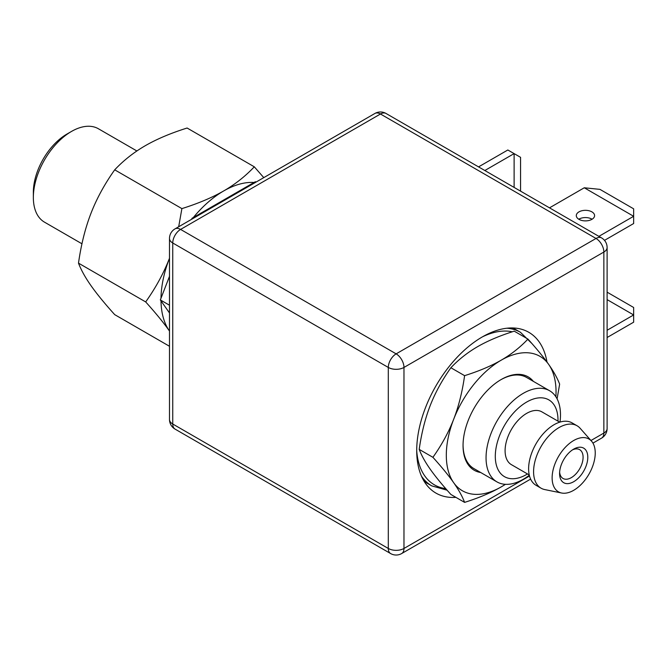<?xml version="1.0" encoding="UTF-8"?>
<svg xmlns="http://www.w3.org/2000/svg" width="667" height="667" viewBox="0 0 667 667"><rect width="100%" height="100%" fill="white"/><g stroke="black" fill="none" stroke-linecap="round" stroke-linejoin="round"><path stroke-width="1" d="M169.493 276.321L160.338 299.933L169.493 312.965M160.997 300.875A88.686 51.201 120 0 0 169.385 330.915A88.686 51.201 120 0 0 169.493 331.065L169.385 330.915C163.623 322.728 155.728 313.073 145.681 301.926C155.728 287.777 163.623 273.303 169.385 258.504A88.686 51.201 120 0 0 160.997 298.232M256.045 182.091L255.369 181.707L192.013 218.284L191.629 219.285M254.052 182.466A88.686 51.201 120 0 0 223.695 190.945A88.686 51.201 120 0 0 193.338 217.525M178.689 226.755L181.891 208.613C198.257 203.46 212.189 197.565 223.695 190.945C235.168 184.3 245.373 176.255 254.294 166.808L263.773 177.63M181.891 208.613L114.707 169.827C104.661 183.975 96.757 198.449 91.004 213.248C85.268 228.064 81.107 244.689 78.498 263.14L145.681 301.926M78.498 263.14C81.107 269.985 85.268 277.497 91.004 285.659C96.757 293.839 104.661 303.502 114.707 314.641L169.493 346.281M254.294 166.808L187.11 128.022C170.744 133.175 156.812 139.061 145.306 145.689C133.834 152.334 123.628 160.372 114.707 169.827M136.877 150.967L98.433 128.773A53.919 31.132 120 0 0 71.477 131.449A53.919 31.132 120 0 0 33.35 197.482A53.919 31.132 120 0 0 44.514 222.169L81.958 243.788M33.35 197.482L33.35 192.229A47.482 27.414 -60 0 1 66.925 134.075L71.477 131.449M192.013 218.284L192.688 218.676M590.962 440.512L603.86 433.066A11.089 6.403 0 0 0 607.112 428.539L607.112 247.515A11.089 6.403 180 0 1 603.86 252.043A11.089 6.403 -120 0 0 596.023 238.461L380.465 114.007L180.582 229.415L396.14 353.86A11.089 6.403 60 0 1 403.977 367.442A11.089 6.403 180 0 1 388.302 367.442A11.089 6.403 -60 0 1 396.14 353.86L596.023 238.461A11.089 6.403 -60 0 1 601.567 237.911L386.01 113.457A11.089 6.403 120 0 0 380.465 114.007A11.089 6.403 -120 0 0 374.921 113.457L175.037 228.864A11.089 6.403 60 0 1 180.582 229.415A11.089 6.403 120 0 0 172.745 242.988L172.745 424.012A11.089 6.403 120 0 0 175.037 429.089A11.089 11.089 0 0 1 169.493 419.485A11.089 6.403 0 0 0 172.745 424.012L388.302 548.466A11.089 6.403 0 0 0 403.977 548.466L529.498 475.996M175.037 429.089L390.595 553.543A11.089 6.403 -60 0 1 388.302 548.466L388.302 367.442L172.745 242.988A11.089 6.403 180 0 1 169.493 238.461L169.493 419.485M455.894 497.349A92.838 53.602 -60 0 1 427.989 486.568A92.838 53.602 -60 0 1 416.717 450.6A92.838 53.602 -60 0 1 451.584 363.515A92.838 53.602 -60 0 1 519.151 328.673A92.838 53.602 -60 0 1 546.998 362.073M484.826 170.519L514.115 153.61L507.837 149.992L478.556 166.892M520.568 191.146L520.568 157.337L514.115 153.61L514.115 187.419M607.112 299.625L633.65 314.949L607.112 330.265M607.112 337.51L633.65 322.186L633.65 307.487L607.112 292.171M604.494 240.362L633.65 223.528L633.65 208.829L599.941 189.37L584.267 187.777L549.5 207.854M578.789 219.226A9.146 5.278 180 0 1 591.912 219.118A9.146 5.278 180 0 1 592.096 219.226M598.883 236.36L633.65 216.291L584.267 187.777M578.973 219.343A9.146 5.278 180 0 1 576.296 215.608A9.146 5.278 180 0 1 581.941 210.73A9.146 5.278 180 0 1 591.912 211.873A9.146 5.278 180 0 1 594.589 215.608A9.146 5.278 180 0 1 588.944 220.485A9.146 5.278 180 0 1 578.973 219.343M421.469 476.18A88.686 51.201 -60 0 0 431.757 485.876L427.047 483.166A88.686 51.201 -60 0 1 424.045 481.174M506.895 328.222A88.686 51.201 -60 0 1 520.435 332.274L515.733 329.556A88.686 51.201 120 0 0 512.514 327.956M432.916 457.312C441.704 444.922 448.624 432.258 453.66 419.318C458.671 406.353 462.323 391.804 464.599 375.663C478.923 371.152 491.112 366 501.175 360.197C511.222 354.385 520.143 347.349 527.956 339.078L514.24 331.166C499.925 335.676 487.727 340.829 477.664 346.623C467.625 352.434 458.696 359.471 450.884 367.742C442.096 380.123 435.184 392.788 430.14 405.736C425.129 418.701 421.486 433.25 419.201 449.391C421.486 455.386 425.129 461.956 430.14 469.093C435.184 476.255 442.096 484.709 450.884 494.455L464.599 502.376C462.323 496.381 458.671 489.82 453.66 482.675C448.624 475.513 441.704 467.058 432.916 457.312L419.201 449.391M527.956 339.078C536.743 348.833 543.655 357.287 548.699 364.44C553.71 371.586 557.354 378.156 559.638 384.15L557.087 398.833M505.461 484.334L501.175 486.918C491.112 492.713 478.923 497.865 464.599 502.376M464.599 375.663L450.884 367.742M505.353 484.325A77.597 44.797 -60 0 1 501.175 486.918A77.597 44.797 -60 0 1 453.66 482.675A77.597 44.797 120 0 1 453.66 419.318A77.597 44.797 -60 0 1 501.175 360.197A77.597 44.797 -60 0 1 548.699 364.44A77.597 44.797 -60 0 1 555.886 396.79M533.35 381.357A53.919 31.132 120 0 0 501.175 379.531A53.919 31.132 120 0 0 463.048 445.573A53.919 31.132 120 0 0 480.715 472.519M529.306 475.229A52.635 30.39 -60 0 1 496.948 481.891L473.954 468.618A52.635 30.39 -60 0 1 463.056 445.039M496.948 481.891A52.635 30.39 -60 0 1 486.051 457.795A52.635 30.39 -60 0 1 509.029 404.827A52.635 30.39 -60 0 1 549.583 390.729A52.635 30.39 -60 0 1 560.488 414.824A52.635 30.39 -60 0 1 559.997 422.078M500.717 379.798A52.635 30.39 -60 0 1 526.588 377.455L549.583 390.729M557.996 421.16A44.339 25.604 120 0 0 558.004 420.168A44.339 25.604 120 0 0 526.655 402.059A44.339 25.604 120 0 0 495.298 456.37A44.339 25.604 120 0 0 527.514 473.962M529.248 474.962L511.414 464.666A30.482 17.6 -60 0 1 505.094 450.709A30.482 17.6 -60 0 1 518.401 420.035A30.482 17.6 -60 0 1 541.896 411.864L559.73 422.161M577.072 425.771L572.103 422.903A36.026 20.802 120 0 0 544.339 432.558A36.026 20.802 120 0 0 528.614 468.818A36.026 20.802 120 0 0 536.076 485.309L541.045 488.177A36.026 20.802 -60 0 1 533.583 471.686A36.026 20.802 -60 0 1 549.308 435.426A36.026 20.802 -60 0 1 577.072 425.771A36.026 20.802 -60 0 1 580.157 428.306L591.537 441.162A30.482 17.6 120 0 0 567.367 445.264A30.482 17.6 120 0 0 552.126 477.864A30.482 17.6 120 0 0 561.606 493.013A30.482 17.6 120 0 0 583.792 481.566A30.482 17.6 120 0 0 595.239 452.976A30.482 17.6 120 0 0 591.537 441.162M561.606 493.013L544.781 489.578A36.026 20.802 -60 0 1 541.045 488.177M559.58 473.562A19.952 11.522 -60 0 1 573.687 449.124A19.952 11.522 -60 0 1 587.794 457.27A19.952 11.522 -60 0 1 573.687 481.716A19.952 11.522 -60 0 1 559.58 473.562M572.453 449.9A16.625 9.596 -60 0 1 579.648 449.658A16.625 9.596 -60 0 1 583.091 457.27A16.625 9.596 -60 0 1 575.829 474.004A16.625 9.596 -60 0 1 563.023 478.464A16.625 9.596 -60 0 1 559.63 472.111M160.338 299.933L169.493 305.219M592.946 443.121L601.567 438.136A11.089 6.403 -120 0 0 603.86 433.066L603.86 252.043L403.977 367.442L403.977 548.466A11.089 6.403 60 0 1 401.684 553.543L530.624 479.098M482.541 336.793A86.468 49.925 -60 0 1 512.264 331.799M445.723 488.619A86.468 49.925 -60 0 1 416.717 450.809M175.037 228.864A11.089 11.089 0 0 0 169.493 238.461M386.01 113.457A11.089 11.089 0 0 0 374.921 113.457M607.112 247.515A11.089 11.089 0 0 0 601.567 237.911M601.567 438.136A11.089 11.089 0 0 0 607.112 428.539M390.595 553.543A11.089 11.089 0 0 0 401.684 553.543M531.958 343.58L520.435 332.274M431.757 485.876L447.09 490.195"/></g></svg>
